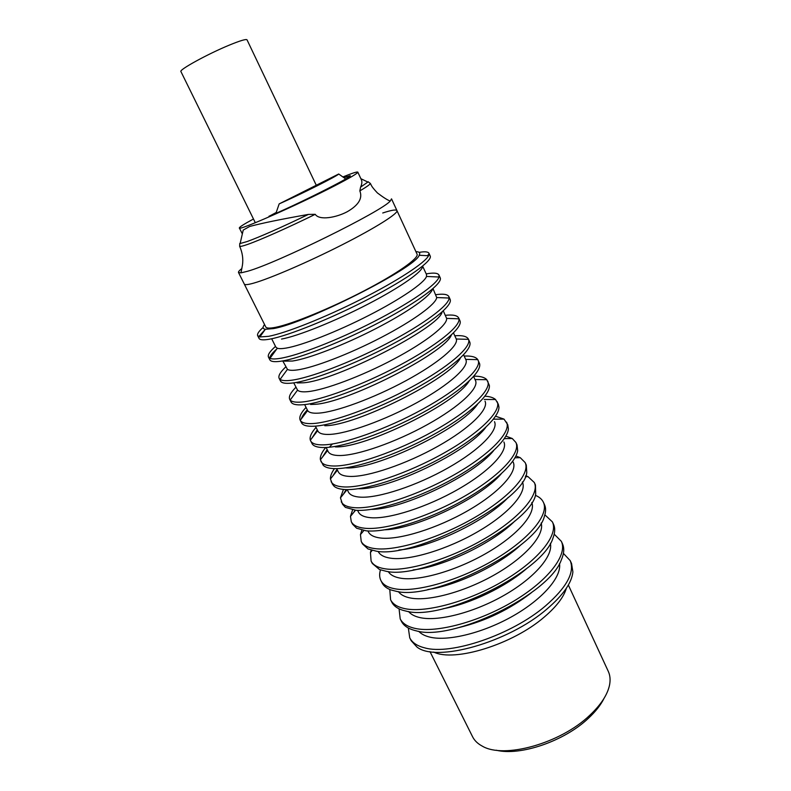 <?xml version="1.0" encoding="UTF-8"?>
<svg xmlns="http://www.w3.org/2000/svg" width="791" height="791" viewBox="0 0 791 791"><rect width="100%" height="100%" fill="white"/><g stroke="black" fill="none" stroke-linecap="round" stroke-linejoin="round"><path stroke-width="1.19" d="M279.174 203.89L338.706 174C337.777 175.76 301.589 193.963 279.174 203.89L275.901 213.352M255.315 222.726L180.921 71.566C178.657 69.954 207.786 53.956 229.311 45.117C240.227 40.638 246.139 38.868 247.029 39.827L316.173 185.045M249.64 226.473L243.223 230.072L240.128 243.529L247.079 241.571C260.654 236.598 281.092 227.551 308.391 214.42C281.695 219.117 262.118 223.131 249.64 226.473M342.869 176.947C352.232 173.16 357.216 171.558 357.809 172.131C357.908 173.209 350.275 177.728 334.929 185.677C298.009 204.839 237.429 231.447 239.347 227.956L242.343 233.879M240.523 241.799L240.128 243.529M239.643 245.863L239.713 246.288C240.306 246.673 242.896 246.06 247.494 244.459C259.764 240.217 288.221 227.59 315.233 214.321L308.391 214.42M244.29 284.058C244.795 285.057 247.919 284.75 253.654 283.138C269.721 278.64 308.045 262.128 341.939 244.903C375.903 227.67 398.555 213.293 396.944 210.594C398.555 213.293 375.903 227.67 341.939 244.903C308.045 262.128 269.721 278.64 253.654 283.138C247.919 284.75 244.795 285.057 244.29 284.058L238.496 272.5L240.968 272.865L247.712 271.224C276.969 263.077 382.478 210.999 390.26 201.013L391.525 198.857L417.055 254.109C419.24 258.054 397.379 273.567 363.89 290.959C330.48 308.352 292.186 324.003 275.673 327.306C269.79 328.483 266.478 328.354 265.746 326.92L244.29 284.058M241.878 268.515C239.327 270.492 238.2 271.817 238.496 272.5M357.809 172.131L361.25 179.498C362.229 181.475 362.011 184.016 360.597 187.121L367.864 182.059L366.263 181.287M360.597 187.121L359.826 190.908C366.678 186.864 370.168 184.382 370.277 183.453L369.99 183.126M359.826 190.908C362.812 198.215 358.62 205.156 347.239 211.731C336.709 217.387 319.465 220.837 315.233 214.321M239.347 227.956C239.287 227.106 243.994 224.12 253.476 219.008M269.405 216.141L276.178 212.512M343.956 177.718L350.136 175.691C353.626 176.215 294.707 205.779 268.95 216.329L269.345 216.012M344.896 178.38L344.461 177.461M347.308 177.965L346.606 176.472M433.705 652.071C454.439 662.364 512.756 644.447 544.307 617.01C556.409 606.687 563.775 597.086 566.386 588.217M408.334 628.024L409.748 637.833L411.211 640.75L416.906 646.989C435.95 662.72 508.386 642.569 546.996 608.991C563.162 595.139 571.794 582.779 572.892 571.923L571.567 563.578L570.202 560.611L563.41 553.393M409.748 637.833C412.17 642.638 417.173 645.99 424.747 647.878C450.91 655.462 512.004 634.718 545.533 605.876C566.702 587.387 574.928 572.298 570.202 560.611M399.069 608.843L400.206 618.878L401.403 621.261C403.588 625.602 408.057 628.677 414.8 630.486L416.195 630.822C452.323 641.827 549.33 594.407 561.303 559.979C564.102 553.571 564.477 548.163 562.45 543.753L561.343 541.331L554.204 534.182M400.206 618.878C402.54 623.496 407.464 626.66 414.968 628.37C436.414 633.324 479.583 621.766 514.13 600.903C548.776 580.08 567.819 554.57 561.343 541.331M459.245 627.481C485.674 620.994 509.671 609.446 531.236 592.835M559.504 563.548C561.778 576.718 543.14 598.708 513.557 615.675C484.023 632.662 448.626 641.511 430.205 637.2C425.074 636.013 421.247 634.056 418.716 631.297M389.775 589.473L390.586 599.766L391.792 602.169C393.661 605.866 397.359 608.586 402.896 610.306L406.347 611.166C443.059 621.518 543.377 571.359 552.968 538.088C555.074 532.679 555.262 528.101 553.532 524.334L552.405 521.892L544.861 514.832M390.586 599.766C392.82 604.195 397.665 607.172 405.111 608.704C426.379 613.114 469.577 601.17 504.351 580.367C539.225 559.603 558.634 534.587 552.405 521.892M443.079 608.754C470.22 603.909 505.953 586.714 526.687 568.521M550.388 543.308C553.285 555.796 534.805 577.618 504.866 594.881C474.986 612.185 438.965 621.637 420.486 617.712C414.988 616.565 411.023 614.508 408.591 611.552M380.461 569.906L380.422 570.034C379.265 574.029 379.423 577.519 380.886 580.495L382.102 582.918C383.675 586.032 386.68 588.395 391.13 589.997L396.42 591.342C433.695 600.952 537.287 548.114 544.426 516.216C545.948 511.737 545.988 507.911 544.524 504.747L543.397 502.285C541.983 499.279 539.353 496.985 535.517 495.393L535.378 495.344M380.886 580.495C383.022 584.737 387.788 587.515 395.164 588.85C416.244 592.726 459.472 580.386 494.484 559.642C529.594 538.938 549.369 514.417 543.397 502.285M427.783 589.522C457.119 585.419 499.685 564.932 521.19 544.574M541.163 522.97C544.742 534.706 526.43 556.32 496.135 573.89C465.899 591.49 429.216 601.575 410.687 598.055C404.804 596.958 400.73 594.822 398.446 591.648M371.147 550.131L370.445 552.464L371.098 561.056L372.334 563.499L379.512 569.54L386.394 571.339C424.223 580.129 531.077 524.69 535.695 494.375L535.448 484.992L534.311 482.51L528.002 476.637L525.738 475.727M371.098 561.056C373.144 565.1 377.821 567.691 385.138 568.828C406.02 572.16 449.288 559.415 484.527 538.73C519.875 518.095 540.026 494.068 534.311 482.51M413.11 569.915C443.87 566.712 493.327 542.903 515.02 520.864M531.819 502.512C536.13 513.448 518.046 534.805 487.365 552.672C456.763 570.578 419.378 581.336 400.8 578.231C394.531 577.203 390.358 574.988 388.282 571.586M361.853 530.138L360.459 534.578L361.23 541.449L362.476 543.911L368.013 548.944L376.289 551.169C414.642 559.049 524.749 501.079 526.766 472.543L526.292 465.068L525.145 462.567L520.26 457.673L515.92 455.992M361.23 541.449C363.178 545.286 367.766 547.688 375.013 548.628C395.698 551.396 438.995 538.246 474.481 517.63C510.066 497.045 530.593 473.552 525.145 462.567M398.901 549.982C430.433 547.807 486.94 520.616 508.306 497.331M522.347 481.946L522.386 482.026C527.389 492.14 509.503 513.181 478.456 531.305C447.498 549.468 409.441 560.888 390.833 558.228C384.199 557.299 379.977 555.035 378.157 551.436M352.608 509.908L350.462 516.375L351.283 521.674L352.529 524.156L356.642 528.23L366.085 530.81C385.009 532.827 423.116 521.763 457.188 503.659C491.29 485.565 515.762 463.536 517.67 450.732L517.057 444.977L515.89 442.446L512.261 438.501L505.874 436.138M351.283 521.674C353.122 525.313 357.631 527.508 364.799 528.25C385.286 530.445 428.613 516.879 464.347 496.333C500.169 475.816 521.081 452.838 515.89 442.446M385.069 529.792C416.768 528.734 480.552 498.033 501.158 473.928M513.171 462.082C517.937 471.683 499.714 492.269 468.46 510.343C437.294 528.437 399.208 540.213 380.768 538.048C374.192 537.297 370.05 535.21 368.329 531.789L367.904 530.949M343.452 489.411L340.456 497.836L342.503 504.223L345.39 507.377L355.792 510.264C374.845 511.797 414.019 499.843 448.685 481.235C483.4 462.646 507.614 440.775 508.395 428.93L507.743 424.708L504.025 419.121L495.571 416.204M341.237 501.721C342.978 505.152 347.397 507.14 354.497 507.684C374.776 509.295 418.132 495.314 454.113 474.837C490.183 454.38 511.48 431.945 506.566 422.157M371.552 509.364C402.846 509.483 474.205 475.144 493.633 450.613M503.877 441.971C508.405 451.048 489.837 471.169 458.375 489.174C426.992 507.219 388.885 519.351 370.613 517.7C364.107 517.116 360.034 515.218 358.402 511.975L357.601 510.363M334.445 468.628C331.637 472.623 330.302 476.073 330.43 478.97L332.388 484.132L334.257 486.406C336.531 488.255 340.249 489.303 345.41 489.55C364.582 490.549 404.824 477.685 440.073 458.612C475.381 439.569 499.309 417.955 498.953 407.138L498.34 404.26L495.532 399.514C493.347 397.596 489.817 396.489 484.942 396.202M331.113 481.6C332.744 484.824 337.075 486.603 344.105 486.94C364.167 487.958 407.553 473.542 443.781 453.134C480.097 432.756 501.801 410.875 497.163 401.69M358.293 488.729C388.638 490.084 467.906 451.938 485.773 427.377M494.494 421.682C498.785 430.225 479.88 449.871 448.2 467.817C416.6 485.793 378.464 498.29 360.37 497.153C353.933 496.758 349.938 495.037 348.396 491.992L347.2 489.589M325.694 447.498C321.66 452.442 319.89 456.536 320.395 459.769L323.222 465.296C325.289 467.412 329.185 468.519 334.929 468.638C354.21 469.083 395.53 455.29 431.362 435.792C467.263 416.323 490.865 395.065 489.342 385.355L486.781 379.69C484.567 377.277 480.266 376.111 473.888 376.17M320.899 461.311C322.421 464.317 326.653 465.879 333.614 466.008C353.458 466.423 396.874 451.572 433.349 431.233C469.923 410.925 492.022 389.597 487.671 381.044M345.776 467.886C375.072 470.121 461.796 428.208 477.596 404.201M485.041 401.215C489.075 409.224 469.814 428.376 437.927 446.262C406.109 464.169 367.944 477.052 350.037 476.429C343.66 476.222 339.754 474.699 338.311 471.841L336.699 468.628M316.034 427.358C311.288 432.756 309.39 437.037 310.339 440.211L312.297 444.077C314.027 446.44 318.051 447.597 324.359 447.538C343.729 447.399 386.146 432.647 422.552 412.773C459.047 392.919 482.273 372.116 479.573 363.573L477.774 359.628C475.885 356.909 471.347 355.723 464.179 356.069M310.596 440.834C312 443.622 316.153 444.967 323.025 444.878C342.661 444.68 386.087 429.384 422.829 409.125C459.65 388.895 482.164 368.141 478.1 360.221M335.315 446.905C365.264 448.26 456.12 403.489 469.142 381.074M473.611 376.486L475.5 380.58C479.287 388.025 459.67 406.693 427.555 424.51C395.52 442.347 357.324 455.606 339.616 455.527C333.298 455.507 329.471 454.163 328.127 451.503L326.11 447.479M301.48 422.72L301.5 422.77C302.815 425.36 306.878 426.517 313.691 426.24C333.12 425.499 376.575 409.797 413.535 389.617C450.583 369.437 473.463 349.197 469.656 341.841L469.636 341.791M306.038 407.375C300.817 412.961 298.869 417.223 300.194 420.179L300.264 420.308C301.638 422.78 305.662 423.867 312.346 423.571C331.696 422.74 374.944 407.088 411.874 386.987C448.892 366.905 471.98 346.735 468.499 339.339L468.44 339.201C466.967 336.323 462.419 335.186 454.805 335.78M324.755 425.726C355.386 426.102 450.465 378.484 460.411 357.987M463.595 354.823L465.879 359.757C469.399 366.638 449.426 384.802 417.084 402.55C384.822 420.318 346.616 433.962 329.096 434.427C322.847 434.605 319.099 433.458 317.853 430.986L315.441 426.161M295.943 387.234C290.594 392.603 288.507 396.637 289.714 399.336L291.029 401.947C292.225 404.32 296.19 405.259 302.923 404.755C322.125 403.37 365.6 387.214 402.827 367.113C440.132 347.012 463.437 327.365 459.917 320.671L458.701 318.012C457.336 315.391 452.887 314.492 445.343 315.332M289.714 399.336L290.178 400.038C291.78 401.858 295.567 402.53 301.569 402.055C320.395 400.602 362.555 385.019 399.406 365.393C436.335 345.766 460.639 326.159 458.948 318.813L458.701 318.012M310.586 404.478L314.096 404.359C345.449 403.647 444.878 353.172 451.414 334.949M453.49 332.952L456.278 339.003C458.978 345.548 438.323 363.198 405.882 380.738C373.51 398.288 335.691 412.121 318.476 413.139C312.534 413.495 308.915 412.635 307.63 410.539L304.693 404.695M285.769 366.905C280.271 372.077 278.066 375.873 279.134 378.316L280.459 380.946C281.537 383.091 285.403 383.793 292.057 383.071C311.021 381.044 354.516 364.414 392.01 344.392C429.582 324.379 453.312 305.336 450.099 299.305L448.873 296.625C447.627 294.262 443.276 293.629 435.811 294.697M279.134 378.316L280.083 379.393C281.833 380.639 285.373 380.965 290.692 380.342C308.994 378.286 350.067 362.762 386.799 343.571C423.58 324.389 449.021 305.326 449.12 298.039L448.873 296.625M297.149 382.943L303.349 382.795C335.483 380.866 439.45 327.514 442.129 311.951M443.296 310.883L446.618 318.387C447.726 324.883 426.042 342.028 393.691 359.173C361.398 376.318 324.518 390.092 307.758 391.654C302.429 392.158 299.028 391.654 297.545 390.131L293.837 383.022M275.505 346.409C269.869 351.362 267.516 354.922 268.456 357.097L269.79 359.757C270.759 361.665 274.526 362.14 281.092 361.18C299.819 358.501 343.334 341.396 381.084 321.462C418.923 301.529 443.098 283.109 440.201 277.75L438.956 275.041C437.838 272.954 433.587 272.569 426.201 273.884M268.456 357.097L269.968 358.363C271.807 359.124 275.06 359.144 279.707 358.432C297.495 355.772 337.48 340.298 374.034 321.532C410.638 302.765 437.136 284.236 438.995 277.018L438.956 275.041M284.345 361.141L292.492 361.032C308.559 358.728 343.976 345.084 376.032 328.522C408.136 311.97 431.243 295.498 432.529 289.022M433.003 288.606L436.691 297.535C436.236 303.971 413.584 320.632 381.361 337.391C349.187 354.15 313.246 367.884 296.951 369.97C292.225 370.593 289.051 370.386 287.44 369.367L282.891 361.161M263.106 327.474C258.766 331.32 256.956 334.059 257.678 335.7L259.033 338.38C259.873 340.051 263.541 340.288 270.018 339.092C288.507 335.74 332.032 318.15 370.059 298.306C408.166 278.452 432.786 260.664 430.205 256.007L428.949 253.268C428.119 251.686 424.846 251.39 419.141 252.388M257.678 335.7L259.853 336.946L268.633 336.323C285.887 333.07 324.785 317.636 361.121 299.265C397.497 280.904 424.965 262.889 428.564 255.75L428.949 253.268M281.537 339.072C297.891 336.135 335.147 321.195 368.092 304.08C401.096 286.965 423.462 271.056 422.552 266.171M422.612 266.122L426.527 274.596L426.497 276.445C424.49 282.802 400.948 298.998 368.883 315.391C336.867 331.795 301.875 345.479 286.035 348.089C281.903 348.782 278.996 348.831 277.315 348.238L275.861 347.111L271.847 339.092M415.928 251.676C419.398 251.686 420.476 252.883 419.171 255.266C415.839 267.694 305.563 323.41 273.429 328.581L265.341 329.293C262.661 328.829 262.394 327.237 264.55 324.528M382.735 212.987C391.397 210.139 396.133 209.338 396.944 210.594M259.853 336.946L265.341 329.293L259.25 336.066L260.457 336.106M276.741 349.029C272.559 352.737 270.196 355.703 269.652 357.918L270.285 357.928M307.294 409.886C304.08 413.347 302.093 416.343 301.341 418.874M317.28 429.839L311.901 438.165M332.467 443.969L329.916 446.549M327.187 449.634L322.441 457.139M337.015 469.261L332.942 475.806M346.151 489.57L343.413 494.177M355.001 510.205L353.854 512.261M568.353 585.024L608.299 671.391C610.108 675.316 610.533 679.795 609.584 684.848C607.617 694.567 600.992 704.732 589.73 715.331C560.404 743.54 503.837 759.123 482.263 746.121C477.724 743.708 474.491 740.584 472.563 736.718L429.978 651.616M604.067 698.324C600.794 704.949 595.583 711.593 588.435 718.248C564.418 741.157 520.132 756.245 496.244 750.214M338.706 174L345.697 178.944M239.624 246.199C242.441 252.616 243.381 258.944 242.441 265.163L240.968 272.865M368.122 181.732L370.277 183.453M360.874 178.697L367.864 182.059M390.26 201.013C387.936 200.35 383.655 197.661 377.426 192.955C370.544 185.598 371.592 185.381 370.267 183.324M239.722 243.529L239.713 246.288M525.303 476.736L528.002 476.637M514.961 457.811L520.26 457.673M504.332 438.629L512.261 438.501M493.416 419.181L504.025 419.121M484.23 399.475L495.532 399.514M475.025 379.542L486.781 379.69M469.656 341.841L468.44 339.201M465.711 359.391L477.774 359.628M456.278 339.003L468.499 339.339M446.618 318.387L458.948 318.813M438.461 276.998L438.847 276.494M436.691 297.535L449.12 298.039M427.526 255.701L428.257 254.732M426.497 276.445L438.995 277.018M419.171 255.266L428.564 255.75M277.315 348.238L269.968 358.363M287.44 369.367L280.083 379.393M297.545 390.131L290.178 400.038M307.63 410.539L300.264 420.308M317.675 430.63L310.339 440.211M301.5 422.77L300.194 420.179M327.622 450.484L320.395 459.769M337.45 470.121L330.43 478.97M347.12 489.589L340.456 497.836M355.505 510.244L350.462 516.375M363.87 530.524L360.459 534.578M372.205 550.417L370.445 552.464"/></g></svg>
